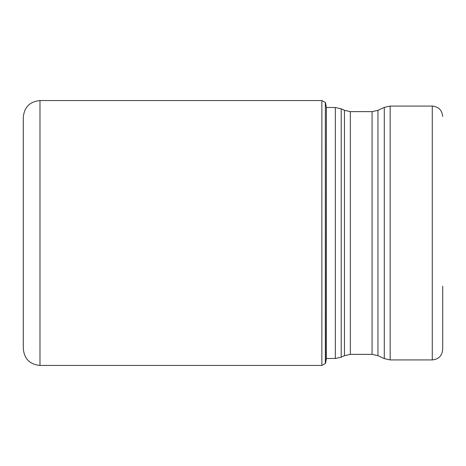 <?xml version="1.0" encoding="UTF-8"?>
<svg xmlns="http://www.w3.org/2000/svg" width="466" height="466" viewBox="0 0 466 466"><rect width="100%" height="100%" fill="white"/><g stroke="black" fill="none" stroke-linecap="round" stroke-linejoin="round"><path stroke-width="0.7" d="M23.3 233L23.3 117.246C24.29 107.11 29.853 101.547 39.983 100.557L39.983 365.443C29.853 364.453 24.29 358.89 23.3 348.754L23.3 233M325.53 102.724L326.386 107.471L326.386 358.529L325.53 363.276L325.344 102.438L325.344 363.562L321.86 365.443L321.86 100.557L39.983 100.557M384.287 107.378L377.949 110.331L377.949 355.669L384.287 358.622L384.287 107.378L390.164 106.073L432.273 106.073L432.273 359.927C438.605 359.309 442.083 355.832 442.7 349.494L442.7 286.188M326.386 358.488L335.334 358.488L335.334 107.512L326.386 107.471M341.211 232.895L341.211 357.189L344.467 355.669L344.467 110.331L341.211 108.811L341.211 232.895M377.949 355.669L372.072 354.364L372.072 111.636L350.345 111.636L350.345 354.364L344.467 355.669M390.164 106.073L390.164 359.927L384.287 358.622M321.86 365.443L39.983 365.443M321.86 100.557L325.344 102.438M335.334 107.512L341.211 108.811M335.334 358.488L341.211 357.189M372.072 354.364L350.345 354.364M432.273 359.927L390.164 359.927M377.949 110.331L372.072 111.636M350.345 111.636L344.467 110.331M432.273 106.073C438.605 106.691 442.083 110.168 442.7 116.506"/></g></svg>
